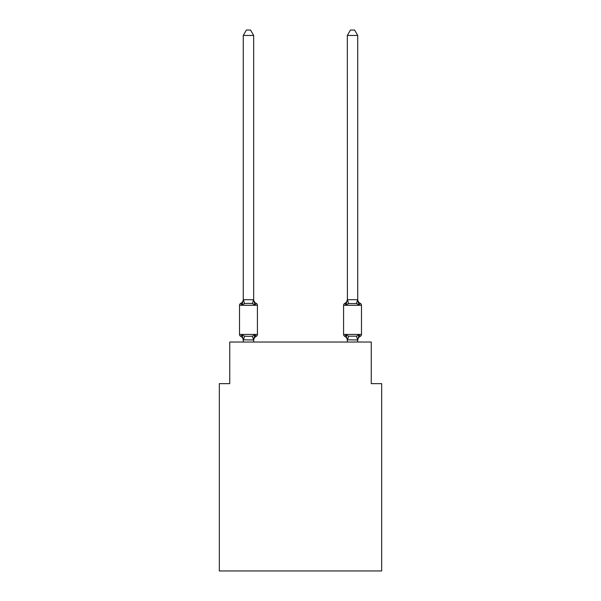 <?xml version="1.0" encoding="UTF-8"?>
<svg xmlns="http://www.w3.org/2000/svg" width="601" height="601" viewBox="0 0 601 601"><rect width="100%" height="100%" fill="white"/><g stroke="black" fill="none" stroke-linecap="round" stroke-linejoin="round"><path stroke-width="0.9" d="M381.665 570.95L381.665 383.641L371.26 383.641L371.26 342.022L229.74 342.022L229.74 383.641L219.335 383.641L219.335 570.95L381.665 570.95M256.251 336.297L254.974 334.832L256.251 336.297L254.974 334.832L256.251 336.297L254.974 334.832L256.251 336.297L254.974 334.832L256.251 336.297L254.974 334.832L256.251 336.297L254.974 334.832L253.675 339.986L243.27 339.798L243.27 340.414A4.575 4.575 0 0 0 240.693 336.297A2.081 2.081 0 0 1 239.521 334.426A2.081 2.081 0 0 0 240.693 336.297L241.97 334.832L240.693 336.297A2.081 2.081 0 0 1 239.521 334.426A2.081 2.081 0 0 0 240.693 336.297A2.081 2.081 0 0 1 239.521 334.426A2.081 2.081 0 0 0 240.693 336.297A2.081 2.081 0 0 1 239.521 334.426A2.081 2.081 0 0 0 240.693 336.297L241.97 334.832L240.693 336.297A2.081 2.081 0 0 1 239.521 334.426A2.081 2.081 0 0 0 240.693 336.297A2.081 2.081 0 0 1 239.521 334.426A2.081 2.081 0 0 0 240.693 336.297A2.081 2.081 0 0 1 239.521 334.426A2.081 2.081 0 0 0 240.693 336.297L241.97 334.832L240.693 336.297A2.081 2.081 0 0 1 239.521 334.426A2.081 2.081 0 0 0 240.693 336.297L241.97 334.832L240.693 336.297A2.081 2.081 0 0 1 239.521 334.426A2.081 2.081 0 0 0 240.693 336.297A2.081 2.081 0 0 1 239.521 334.426A2.081 2.081 0 0 0 240.693 336.297A2.081 2.081 0 0 1 239.521 334.426A2.081 2.081 0 0 0 240.693 336.297L241.97 334.832L240.693 336.297A2.081 2.081 0 0 1 239.521 334.426A2.081 2.081 0 0 0 240.693 336.297A2.081 2.081 0 0 1 239.521 334.426A2.081 2.081 0 0 0 240.693 336.297L241.97 334.832L240.693 336.297L241.97 334.832L240.693 336.297L241.97 334.832L240.693 336.297L241.97 334.832L240.693 336.297L241.97 334.832L244.569 336.169L248.468 336.38L252.375 336.169L254.974 334.832L256.251 336.297A2.081 2.081 0 0 0 257.416 334.426A2.081 2.081 0 0 1 256.251 336.297L255.658 336.012L256.251 336.297A2.081 2.081 0 0 0 257.416 334.426A2.081 2.081 0 0 1 256.251 336.297A2.081 2.081 0 0 0 257.416 334.426A2.081 2.081 0 0 1 256.251 336.297L255.658 336.012L256.251 336.297A2.081 2.081 0 0 0 257.416 334.426A2.081 2.081 0 0 1 256.251 336.297A2.081 2.081 0 0 0 257.416 334.426A2.081 2.081 0 0 1 256.251 336.297L255.658 336.012L256.251 336.297A2.081 2.081 0 0 0 257.416 334.426A2.081 2.081 0 0 1 256.251 336.297A2.081 2.081 0 0 0 257.416 334.426A2.081 2.081 0 0 1 256.251 336.297L255.658 336.012L256.251 336.297A2.081 2.081 0 0 0 257.416 334.426A2.081 2.081 0 0 1 256.251 336.297A2.081 2.081 0 0 0 257.416 334.426A2.081 2.081 0 0 1 256.251 336.297L255.658 336.012L256.251 336.297A2.081 2.081 0 0 0 257.416 334.426A2.081 2.081 0 0 1 256.251 336.297A2.081 2.081 0 0 0 257.416 334.426A2.081 2.081 0 0 1 256.251 336.297L255.658 336.012L256.251 336.297A2.081 2.081 0 0 0 257.416 334.426A2.081 2.081 0 0 1 256.251 336.297A2.081 2.081 0 0 0 257.416 334.426A2.081 2.081 0 0 1 256.251 336.297L254.974 334.832L256.251 336.297A4.575 4.575 0 0 0 253.675 340.414M253.675 35.459L243.27 35.459L246.395 30.05L250.549 30.05L253.675 35.459L253.675 299.914L254.974 304.88L256.251 303.415L254.974 304.88L252.375 303.543L248.468 303.332L244.569 303.543L241.97 304.88L240.693 303.415A2.081 2.081 0 0 0 239.521 305.285A2.081 2.081 0 0 1 240.693 303.415L241.286 303.7L240.693 303.415A2.081 2.081 0 0 0 239.521 305.285L239.521 334.426L257.416 334.426L257.416 305.285A2.081 2.081 0 0 0 256.251 303.415A2.081 2.081 0 0 1 257.416 305.285A2.081 2.081 0 0 0 256.251 303.415A2.081 2.081 0 0 1 257.416 305.285A2.081 2.081 0 0 0 256.251 303.415A2.081 2.081 0 0 1 257.416 305.285A2.081 2.081 0 0 0 256.251 303.415A2.081 2.081 0 0 1 257.416 305.285A2.081 2.081 0 0 0 256.251 303.415A2.081 2.081 0 0 1 257.416 305.285A2.081 2.081 0 0 0 256.251 303.415A2.081 2.081 0 0 1 257.416 305.285A2.081 2.081 0 0 0 256.251 303.415A2.081 2.081 0 0 1 257.416 305.285A2.081 2.081 0 0 0 256.251 303.415A2.081 2.081 0 0 1 257.416 305.285A2.081 2.081 0 0 0 256.251 303.415A2.081 2.081 0 0 1 257.416 305.285A2.081 2.081 0 0 0 256.251 303.415A2.081 2.081 0 0 1 257.416 305.285A2.081 2.081 0 0 0 256.251 303.415L254.974 304.88L256.251 303.415A2.081 2.081 0 0 1 257.416 305.285A2.081 2.081 0 0 0 256.251 303.415L254.974 304.88L256.251 303.415A2.081 2.081 0 0 1 257.416 305.285A2.081 2.081 0 0 0 256.251 303.415L254.974 304.88L256.251 303.415A2.081 2.081 0 0 1 257.416 305.285L239.521 305.285A2.081 2.081 0 0 1 240.693 303.415L241.286 303.7L240.693 303.415A2.081 2.081 0 0 0 239.521 305.285A2.081 2.081 0 0 1 240.693 303.415L241.286 303.7L240.693 303.415A2.081 2.081 0 0 0 239.521 305.285A2.081 2.081 0 0 1 240.693 303.415L241.286 303.7L240.693 303.415A2.081 2.081 0 0 0 239.521 305.285A2.081 2.081 0 0 1 240.693 303.415L241.286 303.7L240.693 303.415A2.081 2.081 0 0 0 239.521 305.285A2.081 2.081 0 0 1 240.693 303.415L241.286 303.7L240.693 303.415A2.081 2.081 0 0 0 239.521 305.285A2.081 2.081 0 0 1 240.693 303.415L241.97 304.88L240.693 303.415A4.575 4.575 0 0 0 243.27 299.298M253.675 299.914L253.675 299.298L253.675 299.914M253.675 339.798L254.163 337.349M357.73 340.414A4.575 4.575 0 0 1 360.307 336.297L359.03 334.832L360.307 336.297A2.081 2.081 0 0 0 361.479 334.426A2.081 2.081 0 0 1 360.307 336.297L359.03 334.832L360.307 336.297A2.081 2.081 0 0 0 361.479 334.426A2.081 2.081 0 0 1 360.307 336.297L359.03 334.832L360.307 336.297A2.081 2.081 0 0 0 361.479 334.426A2.081 2.081 0 0 1 360.307 336.297L359.03 334.832L360.307 336.297A2.081 2.081 0 0 0 361.479 334.426A2.081 2.081 0 0 1 360.307 336.297L359.03 334.832L360.307 336.297A2.081 2.081 0 0 0 361.479 334.426A2.081 2.081 0 0 1 360.307 336.297L359.03 334.832L360.307 336.297A2.081 2.081 0 0 0 361.479 334.426A2.081 2.081 0 0 1 360.307 336.297L359.03 334.832L360.307 336.297A2.081 2.081 0 0 0 361.479 334.426L361.479 305.285A2.081 2.081 0 0 0 360.307 303.415A2.081 2.081 0 0 1 361.479 305.285A2.081 2.081 0 0 0 360.307 303.415L359.03 304.88L360.307 303.415A2.081 2.081 0 0 1 361.479 305.285A2.081 2.081 0 0 0 360.307 303.415L359.03 304.88L357.948 301.477L359.03 304.88L360.307 303.415A2.081 2.081 0 0 1 361.479 305.285A2.081 2.081 0 0 0 360.307 303.415L359.03 304.88L360.307 303.415A2.081 2.081 0 0 1 361.479 305.285A2.081 2.081 0 0 0 360.307 303.415L359.03 304.88L357.948 301.477L359.03 304.88L360.307 303.415A2.081 2.081 0 0 1 361.479 305.285A2.081 2.081 0 0 0 360.307 303.415L359.03 304.88L360.307 303.415A2.081 2.081 0 0 1 361.479 305.285A2.081 2.081 0 0 0 360.307 303.415L359.03 304.88L357.948 301.477L359.03 304.88L360.307 303.415A2.081 2.081 0 0 1 361.479 305.285A2.081 2.081 0 0 0 360.307 303.415L359.03 304.88L360.307 303.415A2.081 2.081 0 0 1 361.479 305.285A2.081 2.081 0 0 0 360.307 303.415L359.03 304.88L357.948 301.477L359.03 304.88L360.307 303.415A2.081 2.081 0 0 1 361.479 305.285A2.081 2.081 0 0 0 360.307 303.415L359.03 304.88L360.307 303.415A2.081 2.081 0 0 1 361.479 305.285A2.081 2.081 0 0 0 360.307 303.415L359.03 304.88L357.948 301.477L359.03 304.88L360.307 303.415A2.081 2.081 0 0 1 361.479 305.285A2.081 2.081 0 0 0 360.307 303.415L359.03 304.88L360.307 303.415A2.081 2.081 0 0 1 361.479 305.285A2.081 2.081 0 0 0 360.307 303.415L359.03 304.88L357.948 301.477L359.03 304.88L360.307 303.415A2.081 2.081 0 0 1 361.479 305.285L343.584 305.285A2.081 2.081 0 0 1 344.749 303.415A2.081 2.081 0 0 0 343.584 305.285A2.081 2.081 0 0 1 344.749 303.415L345.342 303.7L344.749 303.415A2.081 2.081 0 0 0 343.584 305.285A2.081 2.081 0 0 1 344.749 303.415A2.081 2.081 0 0 0 343.584 305.285A2.081 2.081 0 0 1 344.749 303.415L345.342 303.7L344.749 303.415A2.081 2.081 0 0 0 343.584 305.285A2.081 2.081 0 0 1 344.749 303.415A2.081 2.081 0 0 0 343.584 305.285A2.081 2.081 0 0 1 344.749 303.415L345.342 303.7L344.749 303.415A2.081 2.081 0 0 0 343.584 305.285A2.081 2.081 0 0 1 344.749 303.415A2.081 2.081 0 0 0 343.584 305.285A2.081 2.081 0 0 1 344.749 303.415L345.342 303.7L344.749 303.415A2.081 2.081 0 0 0 343.584 305.285A2.081 2.081 0 0 1 344.749 303.415A2.081 2.081 0 0 0 343.584 305.285A2.081 2.081 0 0 1 344.749 303.415L345.342 303.7L344.749 303.415A2.081 2.081 0 0 0 343.584 305.285A2.081 2.081 0 0 1 344.749 303.415A2.081 2.081 0 0 0 343.584 305.285A2.081 2.081 0 0 1 344.749 303.415L345.342 303.7L344.749 303.415A2.081 2.081 0 0 0 343.584 305.285L343.584 334.426A2.081 2.081 0 0 0 344.749 336.297A2.081 2.081 0 0 1 343.584 334.426A2.081 2.081 0 0 0 344.749 336.297L346.026 334.832L344.749 336.297A4.575 4.575 0 0 1 347.325 340.414L347.325 339.798L347.325 340.414A4.575 4.575 0 0 0 344.749 336.297A2.081 2.081 0 0 1 343.584 334.426A2.081 2.081 0 0 0 344.749 336.297L346.026 334.832L344.749 336.297A2.081 2.081 0 0 1 343.584 334.426A2.081 2.081 0 0 0 344.749 336.297L346.026 334.832L344.749 336.297A4.575 4.575 0 0 1 347.325 340.414A4.575 4.575 0 0 0 344.749 336.297A2.081 2.081 0 0 1 343.584 334.426A2.081 2.081 0 0 0 344.749 336.297L346.026 334.832L344.749 336.297A2.081 2.081 0 0 1 343.584 334.426A2.081 2.081 0 0 0 344.749 336.297L346.026 334.832L344.749 336.297A4.575 4.575 0 0 1 347.325 340.414A4.575 4.575 0 0 0 344.749 336.297A2.081 2.081 0 0 1 343.584 334.426A2.081 2.081 0 0 0 344.749 336.297L346.026 334.832L344.749 336.297A2.081 2.081 0 0 1 343.584 334.426A2.081 2.081 0 0 0 344.749 336.297L346.026 334.832L344.749 336.297A4.575 4.575 0 0 1 347.325 340.414A4.575 4.575 0 0 0 344.749 336.297A2.081 2.081 0 0 1 343.584 334.426A2.081 2.081 0 0 0 344.749 336.297L346.026 334.832L344.749 336.297A2.081 2.081 0 0 1 343.584 334.426A2.081 2.081 0 0 0 344.749 336.297L346.026 334.832L344.749 336.297A4.575 4.575 0 0 1 347.325 340.414A4.575 4.575 0 0 0 344.749 336.297A2.081 2.081 0 0 1 343.584 334.426A2.081 2.081 0 0 0 344.749 336.297L346.026 334.832L344.749 336.297A2.081 2.081 0 0 1 343.584 334.426A2.081 2.081 0 0 0 344.749 336.297L346.026 334.832L344.749 336.297A4.575 4.575 0 0 1 347.325 340.414A4.575 4.575 0 0 0 344.749 336.297A2.081 2.081 0 0 1 343.584 334.426A2.081 2.081 0 0 0 344.749 336.297L346.026 334.832L344.749 336.297A2.081 2.081 0 0 1 343.584 334.426L361.479 334.426M347.325 339.986L346.026 334.832L348.625 336.169L356.431 336.169L359.03 334.832L357.73 339.986L347.325 339.798L347.325 342.022M346.514 303.235L346.026 304.88L344.749 303.415A2.081 2.081 0 0 0 343.584 305.285A2.081 2.081 0 0 1 344.749 303.415L346.026 304.88L344.749 303.415L346.026 304.88L344.749 303.415L346.026 304.88L344.749 303.415L346.026 304.88L344.749 303.415L346.026 304.88L344.749 303.415L346.026 304.88L344.749 303.415L346.026 304.88L346.514 303.235L346.026 304.88L346.514 303.235L346.026 304.88L346.514 303.235L346.026 304.88L346.514 303.235L346.026 304.88L346.514 303.235L346.026 304.88L346.514 303.235L346.026 304.88L348.625 303.543L347.408 299.696L357.648 299.696L359.03 304.88L360.307 303.415L359.03 304.88L356.431 303.543L348.625 303.543M243.27 35.459L243.27 299.914L241.97 304.88L240.693 303.415M254.974 304.88L256.251 303.415A4.575 4.575 0 0 1 253.675 299.298M243.27 299.726L253.675 299.726M253.675 342.022L253.675 339.986M243.27 342.022L243.27 339.986M241.97 334.832L243.27 339.798M357.73 299.726L357.73 35.459L347.325 35.459L347.408 299.696M346.026 304.88L347.325 299.726M357.73 342.022L357.73 339.986M344.749 336.297L346.026 334.832L344.749 336.297A4.575 4.575 0 0 1 347.325 340.414M359.03 304.88L357.948 301.477M360.307 303.415A4.575 4.575 0 0 1 357.73 299.298M347.325 299.298A4.575 4.575 0 0 1 344.749 303.415M347.325 35.459L350.451 30.05L354.605 30.05L357.73 35.459M244.569 336.169L243.352 340.008M252.375 336.169L253.592 340.008M243.352 299.696L244.569 303.543M253.592 299.696L252.375 303.543M357.648 340.008L356.431 336.169M347.408 340.008L348.625 336.169M356.431 303.543L357.648 299.696"/></g></svg>
